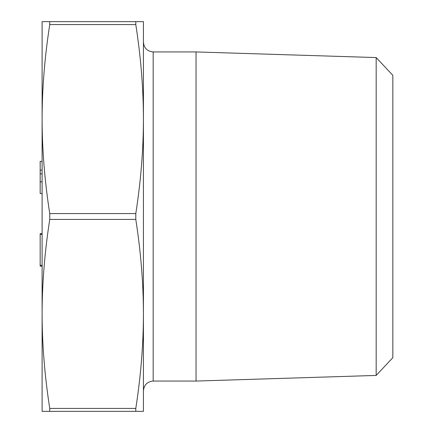 <?xml version="1.0" encoding="UTF-8"?>
<svg xmlns="http://www.w3.org/2000/svg" width="433" height="433" viewBox="0 0 433 433"><rect width="100%" height="100%" fill="white"/><g stroke="black" fill="none" stroke-linecap="round" stroke-linejoin="round"><path stroke-width="0.65" d="M49.741 411.35L42.109 411.35L42.109 21.65L49.741 21.65L49.741 24.573C44.686 57.21 42.142 88.711 42.109 119.075C42.142 149.439 44.686 180.94 49.741 213.577L49.741 219.423C44.686 252.06 42.142 283.561 42.109 313.925C42.142 344.289 44.686 375.79 49.741 408.427L49.741 411.35L135.8 411.35L135.8 408.427C140.855 375.79 143.399 344.289 143.431 313.925L143.431 411.35L135.8 411.35M153.174 381.062C147.258 381.641 144.01 384.888 143.431 390.804L143.431 313.925C143.399 283.561 140.855 252.06 135.8 219.423L135.8 213.577C140.855 180.94 143.399 149.439 143.431 119.075L143.431 42.196C144.01 48.112 147.258 51.359 153.174 51.938L153.174 381.062L196.041 381.062L196.041 51.938L153.174 51.938M143.431 119.075C143.399 88.711 140.855 57.21 135.8 24.573L135.8 21.65L143.431 21.65L143.431 313.925M135.8 21.65L49.741 21.65M376.169 57.567L392.839 75.315L392.839 357.685L376.169 375.433L376.169 57.567L196.041 51.938M42.109 193.513L40.161 193.513L40.161 161.39L42.109 161.39M40.161 170.115L42.109 170.115M40.161 181.876L42.109 181.876M40.161 173.839L42.109 173.839M42.109 233.62L40.161 233.62L40.161 266.138L42.109 266.138M40.161 265.348L42.109 265.348M40.161 234.415L42.109 234.415M49.741 24.573L135.8 24.573M135.8 213.577L49.741 213.577M135.8 408.427L49.741 408.427M49.741 219.423L135.8 219.423M376.169 375.433L196.041 381.062"/></g></svg>
